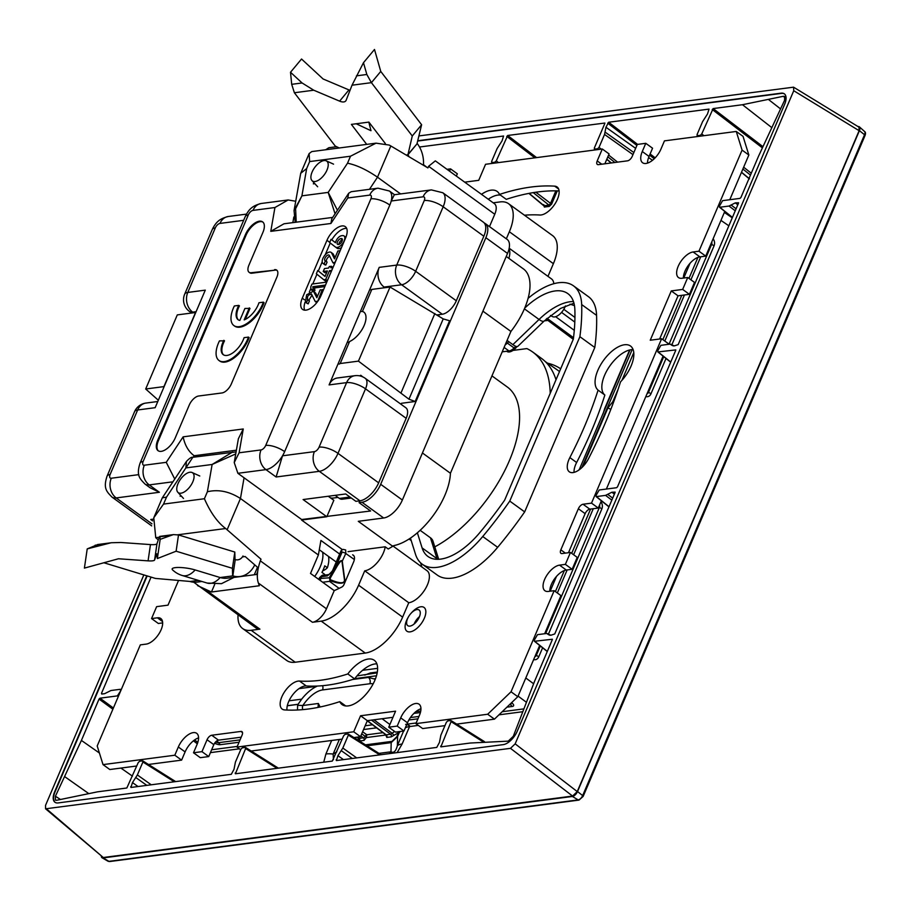 <?xml version="1.0" encoding="UTF-8"?>
<svg xmlns="http://www.w3.org/2000/svg" width="911" height="911" viewBox="0 0 911 911"><rect width="100%" height="100%" fill="white"/><g stroke="black" fill="none" stroke-linecap="round" stroke-linejoin="round"><path stroke-width="1.37" d="M544.322 320.866L547.898 320.399M362.589 670.302L377.632 668.332M330.568 579.783C339.94 583.678 344.574 583.723 344.472 579.908L342.024 561.666C341.921 559.809 340.407 561.142 337.446 565.663L330.454 577.733L329.896 580.523C339.735 584.327 344.688 584.11 344.779 579.863L342.331 561.62C341.898 559.513 339.962 560.709 336.512 565.219L342.035 552.271L341.488 550.791L333.073 570.514L327.47 575.9L321.503 576.686L319.442 577.825L318.759 579.419M337.446 565.663L336.512 565.219L329.52 577.289L329.896 580.523M339.108 588.369L329.509 581.343L329.862 580.58M341.488 550.791A2.881 2.277 -97.5 0 1 343.151 549.401A2.881 2.277 -97.5 0 1 343.185 549.401A2.881 2.881 0 0 0 340.873 551.132A2.881 1.059 23.1 0 1 341.488 550.791M330.454 577.733L320.752 578.428L318.77 579.43M256.674 574.454L257.244 572.655L256.595 574.465M416.931 619.332L417.933 619.674M570.024 304.149L574.488 305.652M418.889 135.933L793.561 87.171L793.743 90.724L515.159 743.854L510.49 748.341L45.573 808.797L45.55 805.347L143.847 574.909M325.705 149.757L328.803 147.73L336.592 146.717M417.716 140.749L781.126 93.161A14.405 7.072 125.9 0 1 784.325 93.822A14.405 7.072 125.9 0 1 784.622 104.344L517.266 731.157A14.405 7.072 125.9 0 1 503.248 744.629L58.156 802.921A14.405 7.072 125.9 0 1 54.967 802.249A14.405 7.072 125.9 0 1 54.66 791.739L55.002 791.978A14.405 7.072 -54.1 0 0 55.138 802.375M146.773 575.798L54.66 791.739M45.573 808.797L103.285 857.513L572.575 796.055L577.244 791.579L859.13 130.694L858.959 127.141L793.561 87.171M101.337 856.534A5.284 2.596 -54.1 0 0 102.055 857.752A5.284 2.596 -54.1 0 0 103.114 857.923L572.393 796.476A5.284 2.596 -54.1 0 0 577.528 791.534L859.415 130.66A5.284 2.596 -54.1 0 0 859.415 126.88A5.284 2.596 -54.1 0 0 858.139 126.561L858.025 126.572M632.166 349.596L581.833 467.616M376.482 675.78L354.766 678.627M377.2 672.83L356.941 675.916M630.013 349.904L579.168 469.825M582.903 466.557L607.944 407.855L612.807 401.728A28.503 13.995 -54.1 0 1 614.868 398.619M543.787 205.18L544.368 207.048A0.957 0.763 82.5 0 0 544.072 205.761L548.98 205.123L550.358 203.757L555.858 190.854M544.368 207.048L549.276 206.41L551.61 204.155L535.839 192.232M323.724 762.211L325.922 753.966A28.822 10.568 23.1 0 1 333.13 754.069L339.359 739.47M405.304 727.889A28.822 10.568 -156.9 0 1 409.563 726.568L402.138 743.98L397.139 752.6M362.407 697.985L360.893 699.341M356.93 702.324L360.198 699.921M318.03 707.414L318.372 703.474L320.068 707.004M359.389 741.007L359.594 740.996A1.924 1.515 82.5 0 0 358.957 738.388L358.023 737.785L358.957 738.388L363.398 737.808A1.924 0.934 -53 0 0 365.14 736.316L366.37 737.5L366.826 734.79L362.612 731.749M302.759 709.635A4.806 3.792 -97.5 0 1 302.862 705.501L297.612 705.308L297.487 709.999M317.017 686.063L316.88 686.302A28.503 13.995 -54.1 0 0 301.678 699.158L298.091 704.283A28.503 13.995 -54.1 0 0 298.045 704.351L297.612 705.308M633.783 352.568L621.94 380.32M618.113 389.293L612.807 401.728M301.678 699.158L289.038 700.81M316.88 686.302L298.99 688.636M375.195 679.492A28.503 13.995 -54.1 0 0 373.783 678.843L375.537 678.615M298.091 704.283L287.307 705.695M392.96 717.31L367.338 720.669L386.162 734.824A1.924 1.515 -97.5 0 1 386.788 737.432L385.729 734.733A1.924 0.934 127 0 1 385.524 734.346M386.788 737.432L391.229 736.851L398.517 732.729L396.797 736.76L392.003 741.372L365.482 744.845M356.907 737.17L358.513 738.502A1.924 1.56 -15 0 1 358.012 739.983L358.08 740.188M386.002 734.995L366.336 737.568L364.024 740.415A1.924 1.515 82.5 0 0 363.398 737.808L360.847 735.883M391.229 736.851A1.924 1.515 82.5 0 0 390.603 734.243L392.208 733.309L373.954 719.804M361.735 733.81L365.14 736.316A1.924 0.934 125.8 0 1 366.826 734.824M394.543 731.408L392.208 733.309L393.905 735.279M402.138 743.98A28.822 10.568 -156.9 0 0 397.367 745.653C395.909 751.256 393.78 753.306 390.978 751.803L378.999 753.374M389.464 753.602A28.822 22.775 -97.5 0 1 390.978 751.803L391.195 742.636L366.996 745.802M333.449 759.66L333.13 754.069L336.785 751.837M403.596 731.055L397.367 745.653L397.595 736.487L391.195 742.636A4.806 3.792 -97.5 0 0 392.003 741.372M405.315 727.889A28.822 10.636 23 0 1 409.574 726.534C410.326 725.885 409.028 725.156 405.646 724.359M352.58 679.492L368.454 677.42L373.783 678.843M215.6 741.953A2.995 1.127 -156 0 0 218.549 742.693A9.611 7.595 82.5 0 0 220.462 744.674L239.046 742.237M509.613 704.579L510.388 704.476A2.995 1.127 -156 0 0 510.855 703.383M749.161 177.725L749.525 178.852M549.276 206.41A0.957 0.763 82.5 0 0 548.98 205.123L533.242 192.631M543.708 204.622L544.072 205.761L543.708 204.622M60.331 799.391L55.4 796.237L55.4 800.143L56.664 800.279L97.488 791.841L126.834 788.004L138.221 762.609L139.622 761.254L142.549 760.879L142.902 761.995L142.549 760.879M552.294 639.727L534.666 681.064L513.303 736.282L508.247 741.144L470.224 743.034L440.867 746.872L451.082 721.637L450.729 720.51L447.802 720.897L446.401 722.252L440.867 735.211L439.466 742.374L436.768 747.407L336.387 760.56L337.924 755.674L342.832 748.045L348.355 735.086L348.002 733.97L345.075 734.357L343.675 735.701L332.287 761.095L235.414 773.781L245.628 748.535L245.275 747.419L242.349 747.806L240.948 749.149L235.414 762.12L234.013 769.283L231.314 774.316L130.933 787.457L132.471 782.583L137.367 774.954L142.902 761.995L174.297 781.786M130.933 787.457L130.706 786.717L131.685 787.366M379.75 754.877L348.355 735.086L348.002 733.97M336.387 760.56L336.159 759.808L337.138 760.457M147.161 575.911L55.002 791.978M784.496 93.947A14.405 7.072 -54.1 0 0 781.467 93.4L417.637 141.046M771.492 127.381L742.488 104.719L713.131 108.568L701.743 133.963L700.343 135.306L701.265 136.046M698.304 136.434L697.063 134.577L697.416 135.693L700.343 135.306M635.639 148.356L605.952 127.278L608.65 122.245L709.031 109.104L707.505 113.989L702.597 121.607L697.063 134.577M605.952 127.278L604.551 134.452L599.017 147.411L597.616 148.766L598.538 149.495M595.578 149.882L594.336 148.026L594.689 149.142L597.616 148.766M604.79 123.532L594.336 148.026M604.881 123.042L507.678 135.477L496.29 160.871L494.889 162.215L495.812 162.944M492.851 163.331L491.61 161.475L491.963 162.602L494.889 162.215M419.515 147.013L503.578 136.012L502.052 140.886L497.144 148.516L491.61 161.475M120.184 689.308L120.537 690.436L120.184 689.308L110.971 690.515L104.674 693.67L101.736 694.057L101.497 693.317L151.067 577.107M101.736 694.057L101.497 693.317L102.476 693.966M55.4 796.237L81.409 740.427L99.037 699.079L99.971 698.179L117.371 695.902L120.821 690.618M277.024 768.326L245.628 748.535L245.275 747.419M235.414 773.781L235.186 773.04L236.165 773.678M482.967 741.736L451.082 721.637L450.729 720.51M440.867 746.872L440.639 746.132L441.619 746.781M552.385 639.237L534.666 641.264L534.313 640.137L534.666 641.264L547.317 651.388M534.313 640.137L537.479 634.671L546.68 633.464L548.798 634.83M546.68 633.464L550.882 635.24L554.753 633.954L615.05 492.589M615.141 492.099L611.885 492.236L605.576 495.379L596.375 496.586L596.022 495.47L596.375 496.586L609.026 506.721M596.022 495.47L599.187 489.993L616.576 487.715L617.51 486.816L675.711 350.393M675.803 349.904L658.084 351.919L657.731 350.803L658.084 351.919L670.735 362.054M657.731 350.803L660.896 345.326L670.097 344.119L672.204 345.485M670.097 344.119L674.299 345.895L678.171 344.62L738.468 203.255M738.559 202.766L735.291 202.891L728.994 206.045L719.781 207.252L719.439 206.137L719.781 207.252L732.433 217.387M719.439 206.137L722.594 200.659L739.994 198.382L740.928 197.482L758.556 156.145L784.565 100.324L784.678 96.498L783.301 96.293L742.488 104.719M647.049 393.711A2.995 2.391 81.5 0 0 648.518 392.322A9.611 3.519 23.1 0 1 650.955 393.814L666.021 358.478M669.016 344.267L711.628 244.364A2.995 2.391 81.5 0 0 711.742 242.019M534.848 656.74A2.995 2.391 81.5 0 0 536.317 655.351A9.611 3.519 23.1 0 1 538.754 656.842L542.603 647.812M545.598 633.6L599.427 507.404A2.995 2.391 81.5 0 0 599.552 505.047M136.775 765.992L109.81 769.522L103.034 764.614L97.204 745.972L140.328 644.874L146.17 644.111A15.373 7.55 -54.1 0 0 159.687 632.598A15.373 7.55 -54.1 0 0 160.803 618.512A15.373 7.55 -54.1 0 0 157.387 617.806L162.534 621.53M403.983 730.998L395.522 732.114L388.746 727.194L397.207 726.09L400.715 717.868L407.49 722.787L403.983 730.998L397.207 726.09M420.95 708.747A15.373 7.55 -54.1 0 0 407.49 722.787M539.665 645.455L517.812 696.699L494.457 719.155L456.65 724.108M444.955 725.634L422.658 728.561L415.883 723.641L487.681 714.247L494.457 719.155M565.367 553.125L560.834 549.834A4.806 2.357 -54.1 0 0 560.937 553.341A4.806 2.357 -54.1 0 0 561.996 553.569L570.457 552.453L565.378 564.376L559.536 565.139A15.373 7.55 -54.1 0 0 546.019 576.652A15.373 7.55 -54.1 0 0 544.915 590.738A15.373 7.55 -54.1 0 0 548.32 591.444L554.161 590.681L560.937 595.589L544.664 633.726M570.457 552.453L577.232 557.373L572.154 569.284L566.312 570.047A15.373 7.55 -54.1 0 0 555.243 577.916A15.373 7.55 -54.1 0 0 549.811 591.25M601.374 500.788L598.276 508.053L589.816 509.158A4.806 2.357 -54.1 0 0 585.135 513.656L568.475 552.715M724.78 211.443L705.729 256.116L699.899 256.879L693.123 251.971A15.373 7.55 -54.1 0 0 679.606 263.473A15.373 7.55 -54.1 0 0 678.49 277.559A15.373 7.55 -54.1 0 0 681.906 278.265L687.737 277.502L682.658 289.425L671.27 290.916L650.238 340.236L661.614 338.744L668.389 343.652L668.082 344.392M663.083 356.121L606.373 489.059M687.737 277.502L694.512 282.421L689.433 294.333L678.046 295.824L659.632 339.006M699.899 256.879A15.373 7.55 -54.1 0 0 688.818 264.748A15.373 7.55 -54.1 0 0 683.398 278.071M464.701 182.154L478.73 180.321L485.563 164.287L602.308 149.005L597.217 160.917A4.806 2.357 -54.1 0 0 597.32 164.424A4.806 2.357 -54.1 0 0 598.379 164.652L627.565 160.826A4.806 2.357 -54.1 0 0 632.234 156.339L637.324 144.416L645.785 143.312L642.278 151.522A15.373 7.55 -54.1 0 0 642.597 162.75A15.373 7.55 -54.1 0 0 660.953 149.085L664.461 140.863L736.259 131.457L743.034 136.365L748.853 155.007L729.791 199.714M645.785 143.312L652.561 148.22L649.053 156.441A15.373 7.55 -54.1 0 0 647.505 163.115M602.308 149.005L609.083 153.913L604.858 163.798M447.016 169.332L450.546 168.877L457.322 173.785L456.343 176.096M162.67 622.908L158.332 623.477L151.556 618.569L157.387 617.806M198.564 737.876A15.373 7.55 -54.1 0 0 185.104 751.905L181.608 760.127L148.47 764.466M241.21 737.181L218.503 740.165A4.806 2.357 -54.1 0 0 213.823 744.651L208.744 756.574L200.283 757.679L193.508 752.771L197.015 744.549A15.373 7.55 -54.1 0 0 196.696 733.332A15.373 7.55 -54.1 0 0 178.328 746.997L174.821 755.219L103.034 764.614M360.494 736.703L353.719 731.784L360.562 715.761L367.338 720.669L360.494 736.703L353.923 737.557M342.229 739.094L251.197 751.017M515.865 346.328L514.134 348.002A9.611 4.714 125.9 0 1 508.976 350.951L502.212 351.84M500.333 195.034A27.376 13.437 -54.1 0 0 488.273 199.247M559.092 190.946A304.991 149.723 -54.1 0 0 506.265 199.338L499.49 194.43A27.376 13.437 -54.1 0 0 497.133 191.435A27.376 13.437 -54.1 0 0 481.498 194.328M633.111 349.596A27.376 13.437 -54.1 0 0 608.161 368.477A27.376 13.437 -54.1 0 0 604.858 395.044A271.364 133.211 125.9 0 1 576.629 462.515A16.808 8.256 -54.1 0 0 574.044 472.376M376.881 663.868A27.376 13.437 -54.1 0 0 354.595 678.854A271.364 133.211 125.9 0 1 306.278 685.96A16.808 8.256 -54.1 0 0 293.148 694.239A16.808 8.256 -54.1 0 0 286.976 710.045M418.035 617.977A14.644 7.186 -54.1 0 0 414.995 622.179M240.686 749.753L236.985 747.077L242.075 735.154A4.806 2.357 -54.1 0 0 241.973 731.647A4.806 2.357 -54.1 0 0 240.903 731.431L242.52 732.592M353.719 731.784L236.985 747.077M218.503 740.165L211.728 735.245A4.806 2.357 -54.1 0 0 207.048 739.743L201.969 751.655L193.508 752.771M201.969 751.655L208.744 756.574M174.821 755.219L181.608 760.127M360.562 715.761L395.579 711.172L388.746 727.194M211.728 735.245L240.903 731.431M151.556 618.569L156.635 606.646L168.011 605.155L178.556 580.444M449.567 171.177L450.546 168.877M736.259 131.457L742.078 150.099L698.953 251.197L705.729 256.116M693.123 251.971L698.953 251.197M661.614 338.744L591.501 503.134L583.04 504.25A4.806 2.357 -54.1 0 0 578.36 508.737L585.135 513.656M560.834 549.834L578.36 508.737M554.161 590.681L511.037 691.779L487.681 714.247M400.715 717.868A15.373 7.55 -54.1 0 1 419.071 704.203A15.373 7.55 -54.1 0 1 419.39 715.431L415.883 723.641M524.451 215.212A271.364 133.211 -54.1 0 1 539.79 215.019A16.808 8.256 -54.1 0 0 555.323 203.335A16.808 8.256 -54.1 0 0 557.099 186.971A16.808 8.256 -54.1 0 0 554.674 186.151A304.991 149.723 -54.1 0 0 499.49 194.43M588.46 458.78A304.991 149.723 -54.1 0 0 620.539 381.846A27.376 13.437 -54.1 0 0 630.526 346.032A27.376 13.437 -54.1 0 0 603.811 359.993A27.376 13.437 -54.1 0 0 598.083 390.124A271.364 133.211 -54.1 0 1 569.853 457.595A16.808 8.256 -54.1 0 0 569.295 471.807A16.808 8.256 -54.1 0 0 588.46 458.78M284.608 709.92A304.991 149.723 -54.1 0 0 339.792 701.641A27.376 13.437 -54.1 0 0 342.16 704.636A27.376 13.437 -54.1 0 0 369.103 690.367A27.376 13.437 -54.1 0 0 374.296 660.304A27.376 13.437 -54.1 0 0 347.82 673.946A271.364 133.211 -54.1 0 1 299.503 681.052A16.808 8.256 -54.1 0 0 283.97 692.736A16.808 8.256 -54.1 0 0 282.194 709.1A16.808 8.256 -54.1 0 0 284.608 709.92M497.657 547.317A67.243 33.012 125.9 0 1 437.189 575.023L422.283 564.216A67.243 33.012 -54.1 0 0 482.739 536.511A249.751 122.609 -54.1 0 0 509.761 501.084L524.668 511.891A249.751 122.609 125.9 0 1 497.657 547.317L482.739 536.511M594.792 347.49L579.886 336.694A249.751 122.609 -54.1 0 0 581.673 304.57A67.243 33.012 -54.1 0 0 573.497 285.849L588.404 296.644A67.243 33.012 125.9 0 1 596.58 315.377A249.751 122.609 125.9 0 1 594.792 347.49L524.668 511.891M508.805 341.693L507.359 343.094A9.611 4.714 -54.1 0 1 505.206 344.813M410.929 613.422L411.658 612.613A14.644 7.186 125.9 0 1 424.424 607.762A14.644 7.186 125.9 0 1 420.723 624.308A14.644 7.186 125.9 0 1 406.511 630.879A14.644 7.186 125.9 0 1 407.912 617.783L408.458 616.838A9.657 4.737 -54.1 0 0 407.536 625.458A9.657 4.737 -54.1 0 0 407.775 625.663A9.657 4.737 -54.1 0 0 417.09 620.881A9.657 4.737 -54.1 0 0 419.345 610.222A9.657 4.737 -54.1 0 0 419.106 610.028A9.657 4.737 -54.1 0 0 410.929 613.422A9.657 4.737 -54.1 0 0 408.458 616.838M742.078 150.099L748.853 155.007M572.154 569.284L565.378 564.376M517.812 696.699L511.037 691.779M598.276 508.053L591.501 503.134M682.658 289.425L689.433 294.333M671.27 290.916L678.046 295.824M604.858 395.044L598.083 390.124M345.736 705.957L339.792 701.641M354.595 678.854L347.82 673.946M437.747 559.308A9.611 7.857 162.6 0 0 437.007 558.705L430.482 537.809A9.611 7.857 -17.4 0 1 433.044 541.293L438.669 559.286M430.482 537.809L420.13 530.304M417.375 532.776L422.1 547.898A57.632 28.298 125.9 0 0 427.919 556.439A57.632 28.298 125.9 0 0 479.744 532.684A240.151 117.895 125.9 0 0 504.637 500.185L573.338 339.12A240.151 117.895 125.9 0 0 574.864 309.672A57.632 28.298 125.9 0 0 567.86 293.627A57.632 28.298 125.9 0 0 524.713 308.112M524.406 308.84L539.05 319.465L512.87 344.643L507.074 340.441M512.87 344.643A9.611 2.881 46.1 0 0 517.881 346.294L544.061 321.116A9.611 2.881 46.1 0 1 539.05 319.465A57.632 28.298 125.9 0 1 573.475 301.564M573.497 285.849A67.243 33.012 -54.1 0 0 528.118 298.33M579.886 336.694L509.761 501.084M410.44 538.094L415.496 554.252A67.243 33.012 -54.1 0 0 422.283 564.216M414.163 623.967A9.657 4.737 125.9 0 1 415.234 621.746A9.657 4.737 125.9 0 1 417.705 618.341A9.657 4.737 125.9 0 1 419.481 616.633M158.332 400.236L145.692 388.997L164.151 386.583M145.692 388.997L177.292 314.899L195.763 312.484M193.724 582.209L256.731 628.499A14.405 7.072 -54.1 0 0 259.931 629.159L251.174 630.298A38.421 18.858 125.9 0 1 242.645 628.533A38.421 18.858 125.9 0 1 238.044 614.948M301.666 519.521L370.595 511.003L359.082 502.656L361.997 502.268A19.211 9.429 -54.1 0 0 380.684 484.31L485.859 237.714A19.211 9.429 -54.1 0 0 485.461 223.685A19.211 9.429 -54.1 0 0 484.345 223.081M359.651 375.867L360.779 375.264L362.806 376.903M362.43 311.414A18.254 8.962 125.9 0 1 363.796 312.086A18.254 8.962 125.9 0 1 363.569 326.719A18.254 8.962 125.9 0 1 349.573 341.545L340.202 363.523L358.433 361.132L390.045 287.033L371.802 289.425L362.43 311.414L361.576 311.551M348.355 342.547L349.573 341.545M340.202 363.523L339.131 364.115M371.802 289.425L370.766 289.96M358.433 361.132L408.959 399.2L415.177 401.489L401.466 403.288L401.034 404.279M438.703 315.992L439.273 314.637M359.868 500.811L359.082 502.656M390.045 287.033L443.213 318.896L449.613 320.752L415.177 401.489M434.866 313.521L401.056 392.789M482.921 311.163L510.912 331.445L450.421 473.253A54.273 26.647 125.9 0 1 394.019 545.564L388.245 549.003L385.194 546.794L348.048 551.656M506.254 256.458L523.415 268.904A54.273 26.647 125.9 0 1 510.912 331.445M392.288 545.962L358.285 521.32L383.679 517.995A19.211 9.429 -54.1 0 0 402.366 500.025L507.541 253.429A19.211 9.429 -54.1 0 0 507.142 239.399L485.461 223.685M301.564 520.044L342.365 549.618M421.895 567.006L420.586 562.816M392.721 545.848L427.054 570.741A19.211 9.429 125.9 0 1 425.665 588.347A19.211 9.429 125.9 0 1 408.766 602.74L402.628 617.123A38.421 18.858 125.9 0 1 365.265 653.062L295.221 662.229A38.421 18.858 125.9 0 1 286.692 660.464L242.645 628.533M402.628 617.123L358.592 585.192L364.73 570.81A19.211 9.429 -54.1 0 0 385.194 546.794M408.766 602.74L364.73 570.81M358.592 585.192A38.421 18.858 125.9 0 1 321.219 621.131L312.462 622.281A14.405 7.072 -54.1 0 0 326.48 608.799L334.235 590.624A217.091 106.576 -54.1 0 0 341.773 587.071A2.881 1.412 -54.1 0 0 343.982 584.566L353.514 562.224A9.611 4.714 -54.1 0 0 353.309 555.209A9.611 4.714 -54.1 0 0 352.603 554.856M197.585 585.614L211.443 592.013L259.305 585.75L258.417 583.097C256.503 577.722 257.13 570.309 260.318 560.846L261.013 559.217L225.677 528.517C217.547 522.458 210.452 512.54 204.406 498.738L163.547 504.09L166.519 497.11L162.295 497.861L153.777 517.79L163.547 504.09M214.734 584.304L211.443 592.013M158.275 539.927L155.747 537.672L153.777 517.79M258.223 567.895L245.161 556.53L242.463 556.883M227.135 529.735L240.458 498.511C229.356 491.405 218.321 489.161 207.378 491.758L204.406 498.738M180.549 495.231L180.127 496.222L181.312 496.062M192.813 457.299C191.606 456.889 189.477 458.256 186.436 461.421L185.867 467.912L192.813 457.299L236.086 451.902M235.744 453.917L212.126 464.473L232.499 452.095M244.068 477.774L240.458 498.511L318.383 554.993L320.911 540.451L339.632 554.025M336.227 562.019L319.294 549.754M318.383 554.993L310.514 573.44L334.235 590.624M254.294 574.761L257.494 567.257M257.46 574.351L234.15 577.403M450.421 473.253L422.431 452.972M509.181 248.247L551.519 278.937A19.211 9.429 125.9 0 1 553.82 283.72M508.873 258.36A19.211 9.429 -54.1 0 0 509.033 248.908M337.434 210.236L328.176 192.403L347.524 163.206C356.577 165.028 366.575 169.697 377.507 177.201L390.83 145.965L427.908 167.92L428.603 166.292L435.321 160.86L494.468 203.734A14.405 7.072 -54.1 0 1 494.764 214.256L489.492 226.611M506.334 238.807L509.351 231.747A38.421 18.858 -54.1 0 0 508.554 203.688A38.421 18.858 -54.1 0 0 500.025 201.923L493.204 202.811M369.479 189.306L377.507 177.201L400.601 193.929M296.223 222.182L295.597 208.767L301.917 195.842L328.176 192.403L335.066 213.823M390.83 145.965L389.225 145.065L376.004 143.164L350.496 156.225L347.524 163.206M314.819 183.68L313.361 183.863L313.874 182.655M508.554 203.688L552.601 235.619A38.421 18.858 125.9 0 1 553.387 263.666L547.978 276.363M294.139 210.111L300.698 173.329L306.665 168.558L301.917 195.842L294.059 210.509L295.175 222.318M306.665 168.558L309.638 161.577L309.114 153.595L311.778 151.579L376.004 143.164M565.435 305.914A10.727 5.261 125.9 0 1 554.628 316.926A10.727 5.261 125.9 0 1 552.51 316.607L550.449 315.457M517.015 346.579A10.727 5.261 125.9 0 1 509.374 351.953A10.727 5.261 125.9 0 1 507.256 351.635L506.596 351.259M406.124 155.018L407.672 154.813L417.249 143.562A26.419 20.873 82.5 0 1 423.456 165.278M417.022 143.596L421.622 124.75L380.764 71.434L371.415 82.662L366.837 74.486L363.478 62.7L352.022 85.201L346.123 100.29A9.611 4.749 39.8 0 1 345.724 100.962A9.611 4.749 39.8 0 1 339.609 101.144L313.76 90.212L294.378 92.751L335.237 146.067L339.245 147.981M350.029 90.314A9.611 4.749 39.8 0 1 348.947 89.916L323.109 78.984L301.541 59.021L290.518 72.254L302.088 82.969L313.76 90.212M409.107 156.794A9.611 7.595 82.5 0 0 407.912 154.79L412.273 135.978L421.622 124.75M407.912 154.79L417.249 143.562M412.273 135.978L371.415 82.662L352.022 85.201M366.7 144.382L351.384 124.397L368.887 122.097L385.342 143.562M356.19 123.771L370.982 130.706L368.818 122.108M294.378 92.751L291.691 84.324L290.518 72.254M380.764 71.434L374.501 49.467L363.478 62.7M232.852 575.877L235.243 559.605L232.852 575.877A26.419 20.873 -97.5 0 0 240.026 576.504A26.419 20.873 -97.5 0 0 254.237 565.89L254.773 564.888M198.359 580.398L189.955 581.503A26.419 20.873 -97.5 0 0 197.129 582.118L201.946 581.48M240.026 576.504L227.34 578.166A26.419 20.873 -97.5 0 1 220.155 577.54A24.016 13.859 106.9 0 1 207.15 583.063L182.132 575.467A24.016 13.859 -73.1 0 0 185.707 575.741A24.016 13.859 -73.1 0 0 195.148 569.944L220.155 577.54L232.624 575.911L232.419 568.327L234.81 552.055L235.004 559.639M182.132 575.467A24.016 24.016 0 0 1 172.589 569.91A14.405 2.972 8.3 0 1 178.545 567.473A14.405 2.972 8.3 0 1 195.148 569.944M190.194 581.469L155.382 578.417L103.877 562.759M156.977 543.73L154.597 560.003A9.611 1.981 -171.7 0 1 148.072 560.857L118.464 558.762L84.404 568.1L87.217 548.9L111.165 542.751L120.856 542.489L150.463 544.584A9.611 1.981 -171.7 0 0 156.977 543.73L159.118 537.479M154.597 560.003L156.726 553.751L157.364 558.545L176.119 551.212L232.419 568.327M235.243 559.605A9.611 7.595 82.5 0 0 237.851 559.832A9.611 7.595 82.5 0 0 243.009 555.972M157.364 558.545L160.177 539.346L173.352 534.609L178.51 534.939L234.81 552.055M178.51 534.939L176.119 551.212M160.177 539.346L159.835 536.784L170.232 535.417M97.944 544.493L87.217 548.9M312.074 180.685A12.23 6.001 125.9 0 1 311.938 180.537A12.23 6.001 125.9 0 1 314.694 167.499A12.23 6.001 125.9 0 1 326.218 160.826A12.23 6.001 125.9 0 1 327.049 161.372A12.23 6.001 125.9 0 1 323.94 175.197A12.23 6.001 125.9 0 1 312.074 180.685M328.484 556.405A26.419 12.97 125.9 0 1 327.379 567.724L324.76 565.833A26.419 12.97 125.9 0 1 321.959 572.404L324.578 574.306A26.419 12.97 125.9 0 1 324.111 575.183M322.745 570.844A63.303 23.219 -156.9 0 0 327.379 567.724M322.585 552.134A26.419 12.97 125.9 0 1 314.682 576.458M177.941 492.373A12.23 6.001 125.9 0 1 177.793 492.225A12.23 6.001 125.9 0 1 180.56 479.197A12.23 6.001 125.9 0 1 192.084 472.513A12.23 6.001 125.9 0 1 192.904 473.071A12.23 6.001 125.9 0 1 189.807 486.884A12.23 6.001 125.9 0 1 177.941 492.373M323.303 290.233L320.228 289.789L316.834 297.726L313.418 291.201L306.654 294.777L305.367 302.327L308.169 303.875L305.367 302.327M317.347 296.542L315.661 293.103L313.965 291.873M313.418 291.201L315.661 293.103M308.169 303.875L309.433 300.915L307.736 299.685L306.472 302.646M308.727 300.402L312.052 295.096M322.312 289.516L317.643 301.507M311.391 293.911L315.217 301.53L317.301 301.256M311.676 294.31C308.237 294.492 306.927 296.28 307.736 299.685L307.303 299.548M315.217 301.53L316.755 302.657M152.649 520.864L150.77 519.498L153.219 519.179M172.942 481.805L149.222 484.903A19.211 9.429 125.9 0 1 144.951 484.026L150.213 487.84L159.379 492.27L116.187 497.93L151.943 523.848M274.564 269.656A9.611 4.714 125.9 0 1 276.693 270.1A9.611 4.714 125.9 0 1 276.898 277.115L231.314 383.975A9.611 4.714 125.9 0 1 221.977 392.96L198.621 396.012A9.611 4.714 -54.1 0 0 189.283 404.996L175.254 437.872A14.405 7.072 125.9 0 1 158.047 450.683A14.405 7.072 125.9 0 1 157.751 440.172L245.401 234.674A14.405 7.072 125.9 0 1 262.607 221.863A14.405 7.072 125.9 0 1 262.915 232.385L248.885 265.26A9.611 4.714 -54.1 0 0 249.09 272.275A9.611 4.714 -54.1 0 0 251.22 272.719L275.236 270.146A9.611 4.714 125.9 0 1 277.012 270.373M345.633 237.873A15.373 7.55 -54.1 0 0 345.315 226.657A15.373 7.55 -54.1 0 0 326.958 240.322L302.27 298.193A15.373 7.55 -54.1 0 0 302.589 309.421A15.373 7.55 -54.1 0 0 320.945 295.756L345.633 237.873M328.256 496.256L333.836 500.298L326.821 516.742L302.258 519.953L237.885 473.299L234.229 462.572L239.115 452.79L261.047 449.92A4.806 2.357 -54.1 0 0 265.716 445.433L370.902 198.837A4.806 2.357 -54.1 0 0 369.729 195.113L347.797 197.983L348.685 193.257L331.798 218.754L330.909 223.48L270.783 231.348L283.993 223.787L332.686 217.41M295.676 201.24L288.138 199.964L274.928 207.526L252.996 210.395A4.806 2.357 -54.1 0 0 248.327 214.894L143.141 461.478A14.405 5.284 -156.9 0 0 140.055 463.198C136.012 475.576 139.918 478.719 144.951 484.026M151.693 525.875L111.928 497.042A19.211 9.429 125.9 0 0 116.187 497.93A14.405 11.387 82.5 0 1 111.279 478.229A4.806 2.357 -54.1 0 1 110.117 474.506L137.641 409.984A14.405 11.387 -97.5 0 1 145.931 403.061A14.405 14.405 0 0 0 134.555 411.692A14.405 5.284 23.1 0 1 137.641 409.984L155.155 407.684L205.282 290.142L187.78 292.442A14.405 5.284 -156.9 0 0 184.682 294.151A14.405 14.405 0 0 0 189.488 311.471A14.405 7.072 -54.1 0 0 192.676 312.131L193.553 312.769M348.685 193.257L351.179 191.709L378.031 188.19A14.405 11.387 -97.5 0 0 369.729 195.113M437.052 314.921L442.29 314.238L401.637 284.767A14.405 7.072 -54.1 0 0 415.655 271.296A14.405 5.284 -156.9 0 0 396.729 265.078A14.405 11.387 82.5 0 0 401.637 284.767L384.123 287.067L385 287.694M483.832 236.234L443.179 206.763A19.211 9.429 125.9 0 0 442.78 192.745L483.434 222.216A19.211 9.429 125.9 0 1 483.832 236.234L456.309 300.767A14.405 7.072 125.9 0 1 442.29 314.238M326.821 516.742L303.101 499.547L345.713 493.967L355.882 501.335L359.959 500.799L319.305 471.329A19.211 9.429 -54.1 0 0 337.992 453.359A14.405 5.284 -156.9 0 0 319.078 447.142L346.601 382.62A14.405 5.284 23.1 0 1 365.516 388.838A14.405 7.072 -54.1 0 0 365.22 378.316A14.405 14.405 0 0 0 354.891 375.696A14.405 11.387 82.5 0 0 346.601 382.62L329.087 384.909L379.227 267.367A14.405 11.387 -97.5 0 0 384.123 287.067M365.22 378.316L405.873 407.786A14.405 7.072 125.9 0 1 406.169 418.308L378.646 482.83A19.211 9.429 125.9 0 1 359.959 500.799M143.141 461.478A4.806 2.357 -54.1 0 0 144.314 465.214L166.246 462.332L183.134 436.847C184.876 445.297 188.554 451.605 194.168 455.739L195.774 456.901M166.246 462.332L174.753 479.061M183.134 436.847L243.26 428.967L238.375 438.749L234.229 462.572M370.902 198.837A14.405 5.284 23.1 0 1 389.817 205.055L284.642 451.651A19.211 9.429 125.9 0 1 282.512 455.807L276.113 476.988L319.305 471.329A14.405 11.387 82.5 0 1 314.397 451.64A4.806 2.357 -54.1 0 0 319.078 447.142M389.817 205.055A19.211 9.429 -54.1 0 0 391.206 201.001L394.326 194.749L431.381 189.898A14.405 11.387 82.5 0 0 423.091 196.822L391.206 201.001A19.211 9.429 125.9 0 0 389.418 191.025L378.031 188.19M329.087 384.909A14.405 11.387 -97.5 0 1 337.377 377.985L354.891 375.696M275.236 270.146L251.891 273.209A9.611 4.714 125.9 0 1 249.762 272.765A9.611 4.714 125.9 0 1 249.443 272.491M158.4 450.911A14.405 7.072 125.9 0 1 158.423 440.662L246.072 235.163A14.405 7.072 125.9 0 1 262.937 222.125M218.993 360.494L219.676 360.995A24.016 11.786 125.9 0 0 235.084 357.18A24.016 11.786 125.9 0 0 249.159 337.594L248.487 337.093A24.016 11.786 -54.1 0 1 234.4 356.691A24.016 11.786 -54.1 0 1 218.993 360.494A24.016 11.786 -54.1 0 1 219.449 340.896L224.527 340.816A16.808 8.256 -54.1 0 0 223.571 354.891M245.275 319.408L249.978 308.385L244.922 308.465L239.809 320.456A16.808 8.256 -54.1 0 1 238.124 319.727A16.808 8.256 -54.1 0 1 238.762 305.39L239.434 305.88A16.808 8.256 -54.1 0 0 238.477 319.955M238.762 305.39L234.343 305.971A24.016 11.786 -54.1 0 0 233.899 325.569A24.016 11.786 -54.1 0 0 249.307 321.754A24.016 11.786 -54.1 0 0 263.381 302.167L264.065 302.657A24.016 11.786 125.9 0 1 249.978 322.255A24.016 11.786 125.9 0 1 234.571 326.058A24.016 11.786 125.9 0 1 234.241 325.796M223.855 340.327A16.808 8.256 -54.1 0 0 223.218 354.664A16.808 8.256 -54.1 0 0 234.264 351.794A16.808 8.256 -54.1 0 0 244.08 337.674L248.487 337.093M263.381 302.167L258.975 302.737A16.808 8.256 -54.1 0 1 244.182 319.886L249.307 307.884M346.658 228.376A15.373 7.55 -54.1 0 0 331.798 239.866M305.105 302.088A15.373 7.55 -54.1 0 0 304.638 310.161M330.237 243.021L325.181 254.875M322.209 261.833L318.338 270.92M316.914 274.245L312.78 283.947M310.924 288.32L309.319 292.055M312.86 290.939L314.91 290.666L314.5 287.944L324.851 286.589M335.02 257.699L333.335 254.26A6.867 3.371 125.9 0 0 332.777 253.588L331.08 252.358A6.867 3.371 -54.1 0 0 324.327 255.934A6.867 3.371 -54.1 0 0 323.029 263.473A6.867 3.371 -54.1 0 0 324.145 263.814L325.409 260.842L327.106 262.072L325.842 265.033A6.867 3.371 125.9 0 1 324.726 264.691L323.029 263.473M329.736 256.264A3.428 1.685 -54.1 0 0 327.083 258.622A3.428 1.685 -54.1 0 0 326.48 261.616M327.356 280.725L325.341 280.987L316.356 273.778L317.757 270.499L325.09 276.352M317.757 270.499L325.045 276.477L327.402 270.954L323.234 271.501L324.931 272.719L326.742 272.491M335.51 242.668L331.057 239.32L329.668 242.577L335.487 247.063A6.867 3.371 -54.1 0 0 335.533 247.086A6.867 3.371 -54.1 0 0 337.047 247.405L338.744 248.635A6.867 3.371 125.9 0 1 337.218 248.316A6.867 3.371 125.9 0 1 337.184 248.282L335.567 247.109M338.744 248.635L337.469 247.348A6.867 3.371 -54.1 0 0 343.504 242.212A6.867 3.371 -54.1 0 0 343.994 235.926A6.867 3.371 -54.1 0 0 342.479 235.607L341.511 235.733A5.648 2.779 -54.1 0 0 335.499 242.736L331.057 239.32M343.994 235.926L345.69 237.145A6.867 3.371 125.9 0 1 345.873 237.293M341.5 247.576A6.867 3.371 125.9 0 1 339.165 248.578M338.824 244.399A3.428 1.685 125.9 0 1 342.399 239.844M325.455 285.189L326.707 282.251M326.559 282.148L311.972 284.061L310.719 286.999L311.129 289.709L312.803 290.916M314.5 287.944L312.803 286.726L325.307 285.086M312.803 286.726L313.213 289.436L314.91 290.666M313.213 289.436L311.129 289.709M331.08 252.358A6.867 3.371 -54.1 0 1 331.638 253.03L334.508 258.883L337.901 250.946L340.133 250.787M334.542 263.883L332.891 262.698L334.975 262.425L339.985 250.673M332.891 262.698L329.349 255.479A3.428 1.685 -54.1 0 0 329.076 255.137A3.428 1.685 -54.1 0 0 325.694 256.925A3.428 1.685 -54.1 0 0 325.045 260.694A3.428 1.685 -54.1 0 0 325.409 260.842M324.145 263.814L325.842 265.033M323.234 271.501L324.487 268.563L328.655 268.016L329.281 266.547L331.365 266.274L333.016 267.47M331.365 266.274L330.739 267.743L332.97 267.572M332.822 267.47L331.718 270.51M331.137 271.877L329.486 270.681L325.728 279.483L327.379 280.679M331.57 270.408L329.486 270.681M325.728 279.483L323.644 279.757M341.226 238.545L340.805 238.591A3.428 1.685 125.9 0 0 337.787 241.164A3.428 1.685 125.9 0 0 337.537 244.307A3.428 1.685 125.9 0 0 338.3 244.467L338.721 244.41A3.428 1.685 125.9 0 0 341.739 241.848A3.428 1.685 125.9 0 0 341.989 238.693A3.428 1.685 125.9 0 0 341.226 238.545L342.377 239.377M335.146 495.356L339.382 498.431L349.949 497.042M351.304 498.021L342.24 499.205A5.762 4.555 -97.5 0 1 339.382 498.431M338.004 497.429L333.005 498.089A5.762 2.118 -156.9 0 1 330.477 497.861M556.006 379.75A144.086 70.739 -54.1 0 0 541.476 358.387L532.673 351.999A144.086 70.739 -54.1 0 0 526.865 348.594L512.995 350.416M550.21 393.324A144.086 70.739 -54.1 0 0 532.673 351.999M491.951 375.879L507.302 387.004A100.859 49.513 125.9 0 1 507.848 464.143A100.859 49.513 125.9 0 1 434.786 546.862M561.563 312.393L574.807 322.095M555.642 316.698L574.283 330.34M547.625 363.204A146.922 72.128 125.9 0 1 560.664 368.818M545.245 361.553L557.179 369.843A144.04 70.705 125.9 0 1 559.479 371.586M333.073 570.514A2.881 1.059 -156.9 0 0 332.458 570.855L329.122 574.522L323.154 575.308A2.881 2.277 -97.5 0 0 321.503 576.686L320.752 578.428A2.881 2.277 -97.5 0 0 320.661 580.785M257.528 573.087L256.959 574.408M547.067 318.326L573.509 337.696M573.349 339.017L546.406 318.93M344.472 579.908L345.702 580.535M342.024 561.666L345.793 553.501A2.881 1.059 -156.9 0 0 342.035 552.271M354.345 559.525L345.793 553.501L345.679 549.982L343.219 549.39A2.881 2.277 82.5 0 0 341.568 550.779M329.122 574.522L329.133 574.522A2.881 2.277 82.5 0 0 327.47 575.9M329.509 581.343L322.653 582.243M415.439 621.461L416.179 621.997M563.818 309.307L574.943 317.449M46.712 809.07L103.285 857.513M510.49 748.341L572.575 796.055M515.159 743.854L577.244 791.579M793.743 90.724L859.13 130.694M572.393 796.476L578.189 799.904L108.91 861.35A4.601 2.255 125.9 0 1 107.976 861.202L102.055 857.752M859.415 130.66L864.539 134.726L582.653 795.599A4.601 2.255 125.9 0 1 578.189 799.904A1.924 1.515 -97.5 0 0 579.009 800.086L109.741 861.533A1.924 1.515 -97.5 0 1 108.91 861.35L103.114 857.923M582.733 796.647A1.924 0.706 -156.9 0 0 583.142 796.419A1.924 0.706 -156.9 0 0 582.653 795.599L577.528 791.534M864.619 135.773A1.924 0.706 -156.9 0 0 865.029 135.545A1.924 0.706 -156.9 0 0 864.539 134.726A4.601 2.255 125.9 0 0 864.528 131.446C865.644 132.175 865.803 133.541 865.029 135.545L583.142 796.419L579.009 800.086M690.06 263.256L683.751 278.026M720.965 220.405L728.846 225.803M525.795 677.978L533.539 683.705M556.473 576.435L550.176 591.205M645.831 396.558A6.001 4.794 81.5 0 0 650.955 393.814M671.851 344.813L714.053 245.856A6.001 4.794 81.5 0 0 713.119 238.796M697.94 257.38L688.978 278.402M681.747 295.346L662.855 339.644M533.641 659.587A6.001 4.794 81.5 0 0 538.754 656.842M548.433 634.158L601.864 508.885A6.001 4.794 81.5 0 0 600.93 501.824M590.59 509.055L571.698 553.353M564.365 570.548L555.391 591.581M610.871 409.267A4.806 1.765 23.1 0 1 607.944 407.855M518.063 696.095L526.08 702.028M551.61 204.155L557.27 190.877M325.922 753.966L331.672 740.472M409.563 726.568L418.297 725.395M498.943 714.839L522.333 711.776M210.43 752.623L239.399 748.819M406.887 724.199L416.168 722.981M502.189 711.719L523.404 708.94M389.897 724.507L382.085 718.733M408.868 719.997L417.944 718.813M506.926 707.164L512.301 706.458A6.001 2.255 -156 0 0 511.572 702.688M420.745 711.035L415.826 711.685M211.648 749.764L237.27 746.416M194.601 739.926L197.812 742.385M214.609 743.217A6.001 2.255 -156 0 0 220.462 744.674M318.372 703.474L302.862 705.501A24.096 11.832 125.9 0 1 322.528 689.946L369.809 683.751A24.096 11.832 125.9 0 1 373.134 683.91M357.306 737.113L358.957 738.388M322.528 689.946A4.806 3.792 82.5 0 0 322.585 685.687M298.045 704.351L287.295 705.763M355.256 738.4L358.012 739.983M359.594 740.996L364.024 740.415M382.996 732.672L366.826 734.79M367.27 720.829L385.729 734.733A1.924 0.934 127 0 0 386.162 734.824L390.603 734.243L371.506 720.123M376.573 727.843L363.546 729.54M372.542 724.803L365.163 725.771M398.346 731.738A1.924 1.515 -97.5 0 1 398.175 732.774M398.676 731.692A1.924 1.515 -97.5 0 1 398.517 732.729L399.314 732.455L397.595 736.487A4.806 1.765 -156.9 0 1 396.797 736.76M399.439 731.601A1.924 1.742 -127.5 0 1 399.314 732.455L400.624 731.442M355.188 738.354A1.924 1.515 82.5 0 0 355.324 737.375M355.666 737.329A1.924 1.515 -97.5 0 1 355.506 738.365M369.809 683.751A4.806 3.792 82.5 0 0 368.454 677.42M216.852 740.871A9.611 7.595 -97.5 0 1 218.549 742.693L240.06 739.869M410.405 717.561L418.958 716.445M420.404 712.55L413.913 713.404M512.301 706.458A9.611 7.595 82.5 0 1 510.388 704.476A9.611 7.595 82.5 0 0 510.103 704.101M137.367 774.954L151.249 784.804M135.739 777.493L146.842 785.384M132.471 782.583L138.039 786.535M342.832 748.045L356.702 757.895M341.192 750.596L352.295 758.476M337.924 755.674L343.493 759.626M762.746 146.512L713.131 108.568M655.168 157.819L650.112 153.959M637.586 144.382L608.65 122.245M536.613 157.603L507.678 135.477M427.122 167.453L423.49 164.675M762.211 147.719L712.197 109.468M780.442 108.819L768.85 99.777M783.301 96.293L785.214 97.853M548.08 634.056L549.777 635.229M671.498 344.711L673.195 345.884M735.245 210.794L728.994 206.045M736.099 208.79L731.089 204.998M737.808 204.793L735.291 202.891M611.839 500.128L605.576 495.379M612.693 498.135L607.683 494.331M614.39 494.138L611.885 492.236M701.743 133.963L703.93 135.693M743.661 167.203L751.268 173.238M742.875 169.047L750.482 175.083M741.52 172.213L749.047 178.454M654.257 158.742L649.589 155.177M636.88 145.453L607.717 123.144M652.481 160.302L648.609 157.557M648.347 162.807L647.527 162.226M633.862 152.536L605.018 132.061M632.974 154.619L604.551 134.452M599.017 147.411L601.203 149.142M608.605 155.018L617.578 162.135M607.819 156.851L614.914 162.488M606.828 159.197L611.361 162.944M534.814 157.842L506.744 136.365M496.29 160.871L498.476 162.602M529.109 193.36L544.072 205.761M99.037 699.079L112.884 709.225M132.448 776.138L120.912 768.075M99.413 753.021L81.409 740.427M117.371 695.902L118.282 696.562M99.971 698.179L113.397 708.018M88.265 793.242L64.852 776.741M647.801 391.935A9.611 3.519 -156.9 0 0 648.518 392.322L663.732 356.645M700.741 256.765L690.914 279.802M684.434 294.993L664.791 341.044M714.053 245.856A9.611 3.519 23.1 0 0 711.628 244.364A9.611 3.519 23.1 0 1 710.91 243.977M535.611 654.963A9.611 3.519 -156.9 0 0 536.317 655.351L540.325 645.979M593.277 508.702L573.634 554.753M567.154 569.944L557.327 592.981M601.864 508.885A9.611 3.519 23.1 0 0 599.427 507.404A9.611 3.519 23.1 0 1 598.721 507.006M369.319 673.855A1.924 1.515 -97.5 0 1 370.424 672.933L377.336 672.033M605.075 408.367A1.924 0.706 -156.9 0 0 604.665 408.595L629.66 349.983M213.823 744.651L207.048 739.743M185.104 751.905L178.328 746.997M597.217 160.917L601.75 164.208M649.053 156.441L642.278 151.522M583.04 504.25L589.816 509.158M566.312 570.047L559.536 565.139M558.637 189.021L554.674 186.151M569.853 457.595L576.629 462.515M299.503 681.052L306.278 685.96M437.212 559.308A57.632 28.298 125.9 0 1 437.007 558.705L422.1 547.898M514.134 348.002L507.359 343.094M504.102 347.41L508.976 350.951M581.673 304.57L596.58 315.377M163.923 386.606L195.535 312.507M443.213 318.896L408.959 399.2M485.859 237.714L507.541 253.429M402.366 500.025L380.684 484.31M361.997 502.268L383.679 517.995M409.062 539.005L411.225 540.576M321.219 621.131L365.265 653.062M295.221 662.229L251.174 630.298M205.886 589.975L259.931 629.159M312.462 622.281L258.417 583.097M155.747 537.672L159.209 537.217M177.816 534.78L225.677 528.517M166.519 497.11L185.867 467.912L212.126 464.473L207.378 491.758M326.48 608.799L260.318 560.846M309.638 161.577L350.496 156.225M553.387 263.666L509.351 231.747M494.764 214.256L428.603 166.292M291.691 84.324L302.088 82.969M356.44 75.852L366.837 74.486M339.609 101.144L348.947 89.916M148.072 560.857L150.463 544.584M105.482 543.901L95.086 545.256M110.117 474.506A14.405 5.284 -156.9 0 0 107.031 476.225C102.989 488.592 106.883 491.735 111.928 497.042M111.279 478.229L138.825 474.631M144.314 465.214A14.405 11.387 82.5 0 0 149.222 484.903L159.379 492.27M347.797 197.983L330.909 223.48M243.26 428.967L239.115 452.79M270.783 231.348L274.928 207.526M293.843 216.955L292.852 222.626M252.996 210.395A14.405 11.387 -97.5 0 1 261.298 203.472L288.138 199.964M196.104 311.687L192.676 312.131A14.405 11.387 -97.5 0 1 187.78 292.442L215.303 227.909A14.405 5.284 23.1 0 0 212.206 229.629C216.249 221.157 220.61 218.458 228.262 216.499L246.482 214.119M243.658 220.314L219.972 223.423A4.806 2.357 -54.1 0 0 215.303 227.909M219.972 223.423A14.405 11.387 -97.5 0 1 228.262 216.499M140.055 463.198L245.241 216.602A14.405 5.284 23.1 0 1 248.327 214.894M261.047 449.92A14.405 11.387 82.5 0 0 265.955 469.62L237.885 473.299M314.397 451.64L282.512 455.807A19.211 9.429 -54.1 0 1 265.955 469.62L276.113 476.988M236.382 450.205L194.168 455.739L193.178 457.242M284.642 451.651A14.405 5.284 -156.9 0 0 265.716 445.433M456.309 300.767L415.655 271.296L443.179 206.763A14.405 5.284 -156.9 0 0 424.253 200.545A4.806 2.357 -54.1 0 0 423.091 196.822M424.253 200.545L396.729 265.078L379.227 267.367M406.169 418.308L365.516 388.838L337.992 453.359L378.646 482.83M251.891 273.209L251.22 272.719M245.401 234.674L246.072 235.163M158.423 440.662L157.751 440.172M326.958 240.322L329.759 242.36M304.536 299.844L302.27 298.193M331.638 253.03L333.335 254.26M342.399 239.752L340.805 238.591M546.19 319.123L573.258 339.291M340.873 551.132L332.458 570.855M323.154 575.308C322.847 574.727 321.606 575.57 319.442 577.825M257.654 571.698L257.244 572.655M864.528 131.446L859.415 126.88M109.741 861.533L107.976 861.202M724.37 212.422L732.25 217.82M193.428 740.814L197.311 743.797M543.992 205.066L543.833 205.806L528.915 193.394M142.856 760.924L175.652 781.604M348.309 734.027L381.105 754.707M547.727 633.669L550.028 635.263M534.336 641.185L547.26 651.536M451.036 720.567L484.458 741.634M657.742 351.84L670.667 362.202M671.145 344.324L673.445 345.918M719.451 207.173L732.376 217.524M596.045 496.518L608.969 506.869M748.979 178.602L741.452 172.361M698.099 136.456L697.074 135.614M611.144 162.978L606.76 159.345M595.373 149.905L594.348 149.062M492.646 163.365L491.621 162.522M121.163 689.809L120.491 689.365M245.583 747.475L278.379 768.155M364.719 675.119L370.424 672.933M603.025 413.901L604.665 408.595M579.555 468.926L578.827 470.065M573.964 303.192L560.584 308.419L544.061 321.116M162.295 497.861L186.356 461.547M300.698 173.329L309.114 153.595M234.332 577.244L221.475 583.678L207.15 583.063M172.828 534.689L159.71 536.408M110.151 542.899L97.477 544.562M311.938 180.537L317.654 186.766M326.218 160.826L333.551 164.151M177.793 492.225L183.51 498.454M192.084 472.513L199.782 476.009M189.488 311.471L191.629 313.02M245.241 216.602C249.272 208.129 253.634 205.43 261.298 203.472M184.682 294.151L212.206 229.629M145.931 403.061L157.785 401.512M107.031 476.225L134.555 411.692M389.418 191.025L394.52 194.726M442.78 192.745L431.381 189.898M249.09 272.275L249.762 272.765M233.899 325.569L234.571 326.058M337.218 248.316L335.533 247.086"/></g></svg>
